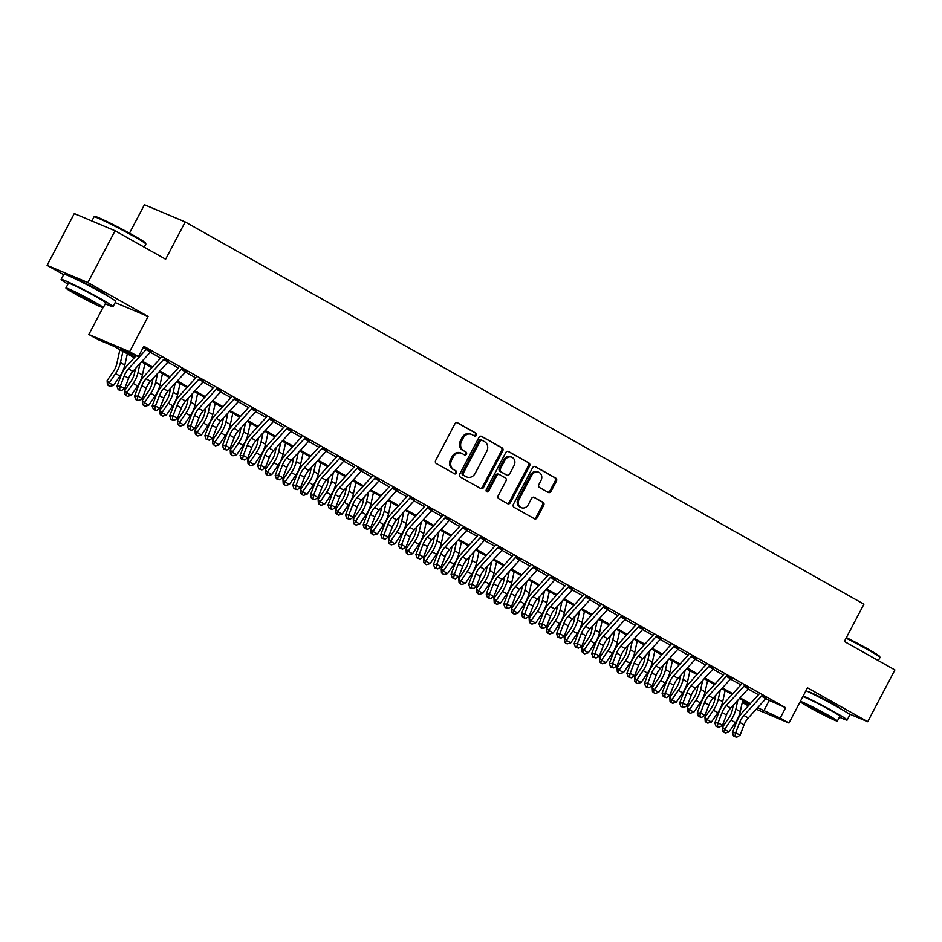 <?xml version="1.0" encoding="UTF-8"?>
<svg xmlns="http://www.w3.org/2000/svg" width="942" height="942" viewBox="0 0 942 942"><rect width="100%" height="100%" fill="white"/><g stroke="black" fill="none" stroke-linecap="round" stroke-linejoin="round"><path stroke-width="1.41" d="M476.452 435.275A1.613 1.389 112.9 0 0 475.993 433.179L457.647 422.852A2.296 1.978 112.9 0 0 454.856 423.912L435.64 460.52A2.296 1.978 112.9 0 0 436.299 463.523L454.633 473.85A1.613 1.389 112.9 0 0 456.128 471L453.75 469.669A7.359 6.323 112.9 0 1 451.654 460.049L453.255 457A7.359 6.323 112.9 0 1 461.639 453.326A7.359 6.323 112.9 0 1 462.192 453.597L464.559 454.939A1.613 1.389 112.9 0 0 466.055 452.089L463.688 450.747A7.359 6.323 112.9 0 1 461.58 441.139L463.181 438.089A7.359 6.323 112.9 0 1 471.565 434.415A7.359 6.323 112.9 0 1 472.119 434.686L474.497 436.016A1.613 1.389 112.9 0 0 476.452 435.275M473.944 435.71A1.613 1.389 112.9 0 0 474.886 432.708L457 422.64M454.079 473.543A1.613 1.389 112.9 0 0 455.021 470.541L453.75 469.669M464.006 454.621A1.613 1.389 112.9 0 0 464.959 451.618L463.688 450.747M840.617 708.773A18.275 0.907 -152.3 0 0 840.641 708.749A18.275 0.907 -152.3 0 0 833.058 703.886A18.275 0.907 -152.3 0 0 816.808 695.349A18.275 0.907 -152.3 0 0 808.283 691.758A18.275 0.907 -152.3 0 0 808.271 691.793M106.505 295.352A18.275 0.907 -152.3 0 0 106.528 295.329A18.275 0.907 -152.3 0 0 98.945 290.466A18.275 0.907 -152.3 0 0 82.696 281.929A18.275 0.907 -152.3 0 0 74.171 278.337A18.275 0.907 -152.3 0 0 74.159 278.373M548.244 492.442A2.296 1.978 112.9 0 0 551.035 491.383L556.428 481.115A2.296 1.978 112.9 0 0 555.768 478.1L535.409 466.631A2.296 1.978 112.9 0 0 532.607 467.691L513.39 504.3A2.296 1.978 112.9 0 0 514.049 507.314L534.42 518.783A2.296 1.978 112.9 0 0 537.211 517.711L543.722 505.312A2.296 1.978 112.9 0 0 543.063 502.31L534.35 497.4A2.296 1.978 112.9 0 0 531.559 498.459L528.321 504.606A6.147 5.287 112.9 0 1 521.315 507.679A6.147 5.287 112.9 0 1 519.089 499.413L531.747 475.31A6.147 5.287 112.9 0 1 538.753 472.248A6.147 5.287 112.9 0 1 540.979 480.514L538.871 484.529A2.296 1.978 112.9 0 0 539.53 487.532L548.244 492.442M765.705 698.834L785.64 707.725L780.2 718.087L788.996 723.044L756.238 709.22M115.065 230.766L87.877 282.565L47.1 265.361L74.288 213.563L115.065 230.766L165.627 259.238L185.209 221.947L863.932 604.175L844.35 641.467L894.9 669.939L867.712 721.737L807.482 687.813L788.996 723.044M115.159 302.582L148.106 316.488L87.877 282.565M148.106 316.488L129.607 351.707L138.403 356.653L121.871 349.682L134.953 357.053M785.64 707.725L143.843 346.291L138.403 356.653M502.745 450.877A2.296 1.978 112.9 0 0 502.098 447.874L481.727 436.405A2.296 1.978 112.9 0 0 478.936 437.465L459.72 474.073A2.296 1.978 112.9 0 0 460.367 477.076L480.738 488.545A2.296 1.978 112.9 0 0 483.529 487.485L502.745 450.877L501.65 450.417A2.296 1.978 112.9 0 0 500.991 447.415L481.079 436.193M508.562 451.524L528.933 462.993A2.296 1.978 112.9 0 1 529.592 465.996L510.376 502.604A2.296 1.978 112.9 0 1 507.573 503.664L498.86 498.754A2.296 1.978 112.9 0 1 498.2 495.751L505.995 480.903A2.296 1.978 112.9 0 0 505.336 477.9L499.554 474.638A2.296 1.978 112.9 0 0 496.764 475.71L488.651 491.159A1.613 1.389 112.9 0 1 486.237 489.805L505.772 452.584A2.296 1.978 112.9 0 1 508.562 451.524L508.209 451.371M848.483 713.624L867.712 721.737M150.755 351.707L143.361 347.209M168.347 361.61L163.943 359.137M185.927 371.513L181.535 369.04M203.507 381.416L199.115 378.943M221.099 391.319L216.695 388.846M238.679 401.221L234.287 398.749M256.259 411.124L251.867 408.651M273.851 421.027L269.447 418.554M291.431 430.93L287.027 428.457M309.011 440.832L304.619 438.36M326.591 450.735L322.199 448.262M344.183 460.638L339.779 458.165M361.763 470.541L357.371 468.068M379.343 480.444L374.951 477.971M396.935 490.346L392.531 487.862M414.515 500.249L410.123 497.765M432.095 510.152L427.703 507.667M449.675 520.055L445.283 517.57M467.267 529.957L462.863 527.473M484.847 539.848L480.455 537.376M502.427 549.751L498.035 547.278M520.019 559.654L515.615 557.181M537.599 569.557L533.207 567.084M555.179 579.46L550.787 576.987M572.76 589.362L568.367 586.89M590.351 599.265L585.948 596.792M607.931 609.168L603.539 606.695M625.512 619.071L621.119 616.598M643.103 628.973L638.7 626.501M660.683 638.876L656.291 636.403M678.264 648.779L673.871 646.306M695.855 658.682L691.452 656.209M713.435 668.584L709.032 666.112M731.016 678.487L726.623 676.015M748.596 688.39L744.204 685.917M150.273 352.261L160.623 358.078M167.864 362.152L178.203 367.981M185.444 372.055L195.783 377.883M203.025 381.957L213.375 387.786M220.616 391.86L230.955 397.689M238.196 401.763L248.535 407.592M255.777 411.666L266.115 417.494M273.357 421.569L283.707 427.397M290.948 431.471L301.287 437.3M308.529 441.374L318.867 447.203M326.109 451.277L336.459 457.106M343.7 461.18L354.039 467.008M361.281 471.082L371.619 476.911M378.861 480.985L389.199 486.814M396.441 490.888L406.791 496.717M414.033 500.791L424.371 506.608M431.613 510.694L441.951 516.51M449.193 520.596L459.543 526.413M466.785 530.499L477.123 536.316M484.365 540.402L494.703 546.219M501.945 550.305L512.283 556.121M519.537 560.207L529.875 566.024M537.117 570.11L547.455 575.927M554.697 580.013L565.035 585.83M572.277 589.904L582.627 595.733M589.869 599.807L600.207 605.635M607.449 609.709L617.787 615.538M625.029 619.612L635.379 625.441M642.621 629.515L652.959 635.344M660.201 639.418L670.539 645.246M677.781 649.321L688.119 655.149M695.361 659.223L705.711 665.052M712.953 669.126L723.291 674.955M730.533 679.029L740.871 684.858M748.113 688.932L758.463 694.76M143.219 347.468L146.363 349.235M766.187 698.293L761.784 695.82M185.209 221.947L144.432 204.732L129.49 233.192M748.325 705.876L742.272 702.485M134.294 357.772L114.159 346.421L97.627 339.45L88.831 334.492L129.607 351.707M102.925 307.645L88.831 334.492M47.1 265.361L63.656 274.675M757.615 707.701L780.2 718.087M142.195 361.127L152.533 366.956M159.775 371.03L170.125 376.859M177.367 380.933L187.705 386.75M194.947 390.836L205.285 396.653M212.527 400.739L222.877 406.555M230.119 410.641L240.457 416.458M247.699 420.544L258.037 426.361M265.279 430.447L275.617 436.264M282.871 440.35L293.209 446.167M300.451 450.252L310.789 456.069M318.031 460.155L328.369 465.972M335.611 470.058L345.961 475.875M353.203 479.949L363.541 485.778M370.783 489.852L381.121 495.68M388.363 499.755L398.713 505.583M405.955 509.657L416.293 515.486M423.535 519.56L433.873 525.389M441.115 529.463L451.453 535.292M458.695 539.366L469.045 545.194M476.287 549.268L486.625 555.097M493.867 559.171L504.205 565M511.447 569.074L521.797 574.903M529.039 578.977L539.377 584.805M546.619 588.88L556.957 594.708M564.199 598.782L574.538 604.611M581.779 608.685L592.129 614.502M599.371 618.588L609.709 624.405M616.951 628.491L627.29 634.307M634.531 638.393L644.881 644.21M652.123 648.296L662.462 654.113M669.703 658.199L680.042 664.016M687.283 668.102L697.622 673.919M704.875 678.004L715.213 683.821M722.455 687.907L732.794 693.724M740.035 697.81L750.374 703.627M749.726 704.345L739.376 698.528M732.134 694.442L721.796 688.626M714.554 684.54L704.216 678.723M696.974 674.637L686.636 668.82M679.394 664.734L669.044 658.917M661.802 654.831L651.464 649.014M644.222 644.929L633.884 639.112M626.642 635.038L616.292 629.209M609.05 625.135L598.712 619.306M591.47 615.232L581.132 609.403M573.89 605.329L563.552 599.501M556.298 595.426L545.96 589.598M538.718 585.524L528.38 579.695M521.138 575.621L510.8 569.792M503.558 565.718L493.208 559.889M485.966 555.815L475.628 549.987M468.386 545.913L458.048 540.084M450.806 536.01L440.456 530.181M433.214 526.107L422.876 520.278M415.634 516.204L405.296 510.376M398.054 506.301L387.715 500.473M380.474 496.399L370.124 490.582M362.882 486.496L352.543 480.679M345.302 476.593L334.963 470.776M327.722 466.69L317.372 460.873M310.13 456.788L299.791 450.971M292.55 446.885L282.211 441.068M274.97 436.982L264.631 431.165M257.39 427.079L247.04 421.262M239.798 417.176L229.459 411.36M222.218 407.285L211.879 401.457M204.638 397.383L194.287 391.554M187.046 387.48L176.707 381.651M169.466 377.577L159.127 371.749M151.886 367.674L141.547 361.846M742.355 702.12L749.149 704.981M769.108 700.754L763.668 711.116M471.565 434.415L470.458 433.944A7.359 6.323 112.9 0 0 462.075 437.618L463.181 438.089M462.581 450.288A7.359 6.323 112.9 0 1 460.473 440.668L462.075 437.618M461.639 453.326L460.532 452.867A7.359 6.323 112.9 0 0 452.148 456.529L453.255 457M452.655 469.198A7.359 6.323 112.9 0 1 450.547 459.578L452.148 456.529M480.279 488.297A2.296 1.978 112.9 0 0 482.434 487.026L501.65 450.417M482.127 440.326A1.613 1.389 112.9 0 0 480.173 441.068L463.299 473.202A1.613 1.389 112.9 0 0 463.77 475.298L466.266 476.711A7.359 6.323 112.9 0 0 466.82 476.982A7.359 6.323 112.9 0 0 475.204 473.32L486.743 451.348A7.359 6.323 112.9 0 0 484.635 441.727L482.127 440.326M481.88 440.22L481.032 439.855A1.613 1.389 112.9 0 0 479.078 440.597L480.173 441.068M466.82 476.982L465.725 476.522A7.359 6.323 112.9 0 1 465.171 476.252L462.663 474.839A1.613 1.389 112.9 0 1 462.204 472.731L479.078 440.597M507.915 451.312L528.933 462.993M507.126 503.405A2.296 1.978 112.9 0 0 509.269 502.133L528.486 465.536A2.296 1.978 112.9 0 0 527.826 462.522M499.201 474.497L498.459 474.179A2.296 1.978 112.9 0 0 495.657 475.239L487.544 490.7L488.651 491.159M486.319 491.583A1.613 1.389 112.9 0 0 487.544 490.7M514.085 465.501A6.147 5.287 112.9 0 0 511.859 457.235A6.147 5.287 112.9 0 0 504.853 460.297L500.39 468.786A2.296 1.978 112.9 0 0 501.05 471.801L506.831 475.051A2.296 1.978 112.9 0 0 509.622 473.991L514.085 465.501M511.859 457.235L510.752 456.764A6.147 5.287 112.9 0 0 503.746 459.837L504.853 460.297M506.089 474.733A2.296 1.978 112.9 0 1 505.736 474.591L499.955 471.33A2.296 1.978 112.9 0 1 499.295 468.327L503.746 459.837M538.753 472.248L537.647 471.777A6.147 5.287 112.9 0 0 530.64 474.85L531.747 475.31M521.315 507.679L520.208 507.208A6.147 5.287 112.9 0 1 517.994 498.942L530.64 474.85M533.961 518.524A2.296 1.978 112.9 0 0 536.104 517.252L542.616 504.841A2.296 1.978 112.9 0 0 541.956 501.839L533.702 497.188M547.785 492.183A2.296 1.978 112.9 0 0 549.928 490.912L555.321 480.644A2.296 1.978 112.9 0 0 554.673 477.641L534.762 466.431M119.893 349.659L116.737 363.953A11.716 5.958 119.4 0 1 113.499 371.266L107.117 380.639L109.201 382.923L115.583 373.55A17.568 8.925 -60.6 0 0 120.446 362.576L122.919 351.354M108.2 385.466L109.201 382.923L113.593 385.396L109.955 386.455L108.2 385.466L107.364 384.56L107.117 380.639M113.593 385.396L119.975 376.023A17.568 8.925 -60.6 0 0 124.839 365.049L127.311 353.839M150.979 351.448A8.195 4.168 119.4 0 1 150.437 352.072L132.869 371.372A11.716 5.958 -60.6 0 0 128.642 378.272L124.65 388.657L120.258 386.185L119.528 389.682L118.209 389.694L121.282 390.683L119.528 389.682M146.587 348.976A8.195 4.168 119.4 0 1 146.045 349.6L128.465 368.899A11.716 5.958 -60.6 0 0 124.25 375.799L120.258 386.185L116.973 386.196L120.953 375.811A17.568 8.925 119.4 0 1 127.288 365.461L136.166 355.711M142.607 348.658L143.525 347.633M116.973 386.196L118.209 389.694M121.282 390.683L124.65 388.657M94.07 216.813L95.012 216.53A28.59 1.425 27.7 0 1 133.705 235.535A28.59 1.425 27.7 0 1 145.574 243.071L145.869 244.013A29.284 1.46 -152.3 0 0 133.705 236.289A29.284 1.46 -152.3 0 0 94.07 216.813A29.284 1.46 -152.3 0 0 94 216.872L91.845 220.97M105.28 303.748A29.284 1.46 -152.3 0 0 113.016 306.668A29.284 1.46 -152.3 0 0 100.865 298.861A29.284 1.46 -152.3 0 0 74.818 285.179A29.284 1.46 -152.3 0 0 61.148 279.433A29.284 1.46 -152.3 0 0 67.942 284.143M113.016 306.668L115.736 301.487A29.284 1.46 -152.3 0 0 103.585 293.68A29.284 1.46 -152.3 0 0 77.538 279.998A29.284 1.46 -152.3 0 0 63.868 274.263L61.148 279.433M65.916 288.017L68.413 283.248A21.089 1.048 27.7 0 1 78.257 287.381A21.089 1.048 27.7 0 1 97.002 297.236A21.089 1.048 27.7 0 1 105.751 302.853L103.255 307.622A21.089 1.048 -152.3 0 0 94.506 302.005A21.089 1.048 -152.3 0 0 75.749 292.15A21.089 1.048 -152.3 0 0 65.916 288.017A21.089 1.048 -152.3 0 0 74.665 293.633A21.089 1.048 -152.3 0 0 93.411 303.477A21.089 1.048 -152.3 0 0 103.255 307.622M78.186 295.117A13.588 0.671 -152.3 0 0 90.267 301.464A13.588 0.671 -152.3 0 0 96.614 304.136A13.588 0.671 -152.3 0 0 90.974 300.51A13.588 0.671 -152.3 0 0 78.892 294.163A13.588 0.671 -152.3 0 0 72.546 291.502A13.588 0.671 -152.3 0 0 78.186 295.117M144.232 247.193L145.869 244.096A29.284 1.46 -152.3 0 0 145.869 244.013M846.387 637.581A28.59 1.425 27.7 0 1 867.817 648.956A28.59 1.425 27.7 0 1 879.687 656.492L879.981 657.434A29.284 1.46 -152.3 0 0 867.817 649.709A29.284 1.46 -152.3 0 0 846.081 638.158M839.393 717.168A29.284 1.46 -152.3 0 0 847.129 720.088A29.284 1.46 -152.3 0 0 834.977 712.282A29.284 1.46 -152.3 0 0 803.243 695.891M847.129 720.088L849.849 714.907A29.284 1.46 -152.3 0 0 837.685 707.101A29.284 1.46 -152.3 0 0 805.963 690.71M802.843 696.644A21.089 1.048 27.7 0 1 831.115 710.657A21.089 1.048 27.7 0 1 839.864 716.273L837.367 721.042A21.089 1.048 -152.3 0 0 828.607 715.425A21.089 1.048 -152.3 0 0 800.347 701.413M800.182 701.708A21.089 1.048 -152.3 0 0 808.778 707.053A21.089 1.048 -152.3 0 0 827.523 716.897A21.089 1.048 -152.3 0 0 837.367 721.042M812.298 708.537A13.588 0.671 -152.3 0 0 824.38 714.884A13.588 0.671 -152.3 0 0 830.726 717.557A13.588 0.671 -152.3 0 0 825.086 713.93A13.588 0.671 -152.3 0 0 813.005 707.583A13.588 0.671 -152.3 0 0 806.658 704.922A13.588 0.671 -152.3 0 0 812.298 708.537M878.344 660.613L879.981 657.516A29.284 1.46 -152.3 0 0 879.981 657.434M135.507 368.463L134.329 373.856A11.716 5.958 119.4 0 1 131.079 381.169L124.697 390.541L126.781 392.826L133.163 383.453A17.568 8.925 -60.6 0 0 138.027 372.479L139.993 363.541M125.781 395.369L126.781 392.826L131.185 395.299L127.535 396.358L125.781 395.369L124.945 394.451L124.697 390.541M131.185 395.299L137.567 385.926A17.568 8.925 -60.6 0 0 142.419 374.951L144.891 363.742M153.099 378.366L151.909 383.747A11.716 5.958 119.4 0 1 148.671 391.071L142.289 400.444L144.373 402.729L150.755 393.356A17.568 8.925 -60.6 0 0 155.607 382.381L157.585 373.444M143.361 405.272L144.373 402.729L148.765 405.201L145.127 406.261L143.361 405.272L142.536 404.353L142.289 400.444M148.765 405.201L155.147 395.828A17.568 8.925 -60.6 0 0 160.01 384.854L162.483 373.633M170.679 388.269L169.489 393.65A11.716 5.958 119.4 0 1 166.251 400.974L159.869 410.335L161.953 412.631L168.335 403.258A17.568 8.925 -60.6 0 0 173.198 392.284L175.165 383.347M160.952 415.175L161.953 412.631L166.345 415.104L162.707 416.164L160.952 415.175L160.116 414.256L159.869 410.335M166.345 415.104L172.727 405.731A17.568 8.925 -60.6 0 0 177.591 394.757L180.063 383.535M188.259 398.172L187.081 403.553A11.716 5.958 119.4 0 1 183.831 410.877L177.449 420.238L179.533 422.522L185.915 413.161A17.568 8.925 -60.6 0 0 190.779 402.187L192.745 393.25M178.533 425.077L179.533 422.522L183.925 425.007L180.287 426.067L178.533 425.077L177.697 424.159L177.449 420.238M183.925 425.007L190.308 415.634A17.568 8.925 -60.6 0 0 195.171 404.66L197.643 393.438M168.559 361.351A8.195 4.168 119.4 0 1 168.029 361.975L150.449 381.274A11.716 5.958 -60.6 0 0 146.222 388.175L142.242 398.56L137.838 396.076L137.108 399.585L135.801 399.596L138.874 400.585L137.108 399.585M164.167 358.867A8.195 4.168 119.4 0 1 163.625 359.503L146.057 378.802A11.716 5.958 -60.6 0 0 141.83 385.702L137.838 396.076L134.553 396.099L138.533 385.714A17.568 8.925 119.4 0 1 144.88 375.363L161.106 357.536M134.553 396.099L135.801 399.596M138.874 400.585L142.242 398.56M186.151 371.254A8.195 4.168 119.4 0 1 185.609 371.878L168.029 391.177A11.716 5.958 -60.6 0 0 163.814 398.077L159.822 408.463L155.43 405.978L154.7 409.487L153.381 409.499L156.454 410.477L154.7 409.487M181.747 368.769A8.195 4.168 119.4 0 1 181.217 369.405L163.637 388.705A11.716 5.958 -60.6 0 0 159.41 395.605L155.43 405.978L152.133 406.002L156.125 395.616A17.568 8.925 119.4 0 1 162.46 385.266L178.697 367.439M152.133 406.002L153.381 409.499M156.454 410.477L159.822 408.463M203.731 381.157A8.195 4.168 119.4 0 1 203.189 381.781L185.621 401.08A11.716 5.958 -60.6 0 0 181.394 407.98L177.402 418.366L173.01 415.881L172.28 419.39L170.961 419.402L174.035 420.379L172.28 419.39M199.339 378.672A8.195 4.168 119.4 0 1 198.797 379.308L181.217 398.607A11.716 5.958 -60.6 0 0 177.002 405.507L173.01 415.881L169.713 415.905L173.705 405.519A17.568 8.925 119.4 0 1 180.04 395.169L196.277 377.342M169.713 415.905L170.961 419.402M174.035 420.379L177.402 418.366M221.311 391.06A8.195 4.168 119.4 0 1 220.781 391.684L203.201 410.983A11.716 5.958 -60.6 0 0 198.974 417.883L194.994 428.269L190.59 425.784L189.86 429.293L188.553 429.305L191.626 430.282L189.86 429.293M216.919 388.575A8.195 4.168 119.4 0 1 216.377 389.211L198.809 408.51A11.716 5.958 -60.6 0 0 194.582 415.41L190.59 425.784L187.305 425.808L191.285 415.422A17.568 8.925 119.4 0 1 197.62 405.072L213.858 387.244M187.305 425.808L188.553 429.305M191.626 430.282L194.994 428.269M205.851 408.074L204.661 413.456A11.716 5.958 119.4 0 1 201.423 420.78L195.041 430.141L197.114 432.425L203.496 423.064A17.568 8.925 -60.6 0 0 208.359 412.09L210.337 403.152M196.113 434.98L197.114 432.425L201.517 434.91L197.879 435.969L196.113 434.98L195.288 434.062L195.041 430.141M201.517 434.91L207.899 425.537A17.568 8.925 -60.6 0 0 212.762 414.562L215.235 403.341M238.903 400.962A8.195 4.168 119.4 0 1 238.361 401.586L220.781 420.886A11.716 5.958 -60.6 0 0 216.554 427.786L212.574 438.171L208.17 435.687L207.452 439.196L206.133 439.207L209.206 440.185L207.452 439.196M234.499 398.478A8.195 4.168 119.4 0 1 233.957 399.114L216.389 418.413A11.716 5.958 -60.6 0 0 212.162 425.313L208.17 435.687L204.885 435.71L208.877 425.325A17.568 8.925 119.4 0 1 215.212 414.975L231.449 397.147M204.885 435.71L206.133 439.207M209.206 440.185L212.574 438.171M223.431 417.977L222.241 423.358A11.716 5.958 119.4 0 1 219.003 430.682L212.621 440.044L214.705 442.328L221.087 432.967A17.568 8.925 -60.6 0 0 225.95 421.992L227.917 413.055M213.704 444.883L214.705 442.328L219.097 444.812L215.459 445.872L213.704 444.883L212.868 443.965L212.621 440.044M219.097 444.812L225.479 435.44A17.568 8.925 -60.6 0 0 230.343 424.465L232.815 413.244M256.483 410.865A8.195 4.168 119.4 0 1 255.941 411.489L238.361 430.788A11.716 5.958 -60.6 0 0 234.146 437.689L230.154 448.074L225.762 445.59L225.032 449.098L223.713 449.11L226.786 450.088L225.032 449.098M252.091 408.381A8.195 4.168 119.4 0 1 251.549 409.016L233.969 428.316A11.716 5.958 -60.6 0 0 229.742 435.216L225.762 445.59L222.465 445.613L226.457 435.228A17.568 8.925 119.4 0 1 232.792 424.877L249.029 407.05M222.465 445.613L223.713 449.11M226.786 450.088L230.154 448.074M241.011 427.88L239.821 433.261A11.716 5.958 119.4 0 1 236.583 440.585L230.201 449.946L232.285 452.231L238.667 442.87A17.568 8.925 -60.6 0 0 243.531 431.895L245.497 422.958M231.285 454.786L232.285 452.231L236.678 454.715L233.039 455.775L231.285 454.786L230.449 453.867L230.201 449.946M236.678 454.715L243.06 445.342A17.568 8.925 -60.6 0 0 247.923 434.368L250.395 423.146M274.063 420.756A8.195 4.168 119.4 0 1 273.521 421.392L255.953 440.691A11.716 5.958 -60.6 0 0 251.726 447.591L247.734 457.965L243.342 455.492L242.612 459.001L241.293 459.013L244.378 459.99L242.612 459.001M269.671 418.283A8.195 4.168 119.4 0 1 269.129 418.919L251.549 438.218A11.716 5.958 -60.6 0 0 247.334 445.119L243.342 455.492L240.057 455.516L244.037 445.13A17.568 8.925 119.4 0 1 250.372 434.78L266.61 416.953M240.057 455.516L241.293 459.013M244.378 459.99L247.734 457.965M258.591 437.783L257.413 443.164A11.716 5.958 119.4 0 1 254.163 450.488L247.793 459.849L249.865 462.133L256.248 452.772A17.568 8.925 -60.6 0 0 261.111 441.798L263.077 432.861M248.865 464.689L249.865 462.133L254.269 464.618L250.619 465.678L248.865 464.689L248.029 463.77L247.793 459.849M254.269 464.618L260.651 455.245A17.568 8.925 -60.6 0 0 265.503 444.271L267.975 433.049M291.643 430.659A8.195 4.168 119.4 0 1 291.113 431.295L273.533 450.594A11.716 5.958 -60.6 0 0 269.306 457.494L265.326 467.868L260.922 465.395L260.192 468.904L258.885 468.916L261.958 469.893L260.192 468.904M287.251 428.186A8.195 4.168 119.4 0 1 286.709 428.822L269.141 448.121A11.716 5.958 -60.6 0 0 264.914 455.021L260.922 465.395L257.637 465.419L261.629 455.033A17.568 8.925 119.4 0 1 267.964 444.683L284.19 426.856M257.637 465.419L258.885 468.916M261.958 469.893L265.326 467.868M276.183 447.685L274.993 453.067A11.716 5.958 119.4 0 1 271.755 460.391L265.373 469.752L267.457 472.036L273.839 462.675A17.568 8.925 -60.6 0 0 278.691 451.701L280.669 442.764M266.445 474.591L267.457 472.036L271.849 474.509L268.211 475.58L266.445 474.591L265.62 473.673L265.373 469.752M271.849 474.509L278.231 465.148A17.568 8.925 -60.6 0 0 283.095 454.174L285.567 442.952M309.235 440.562A8.195 4.168 119.4 0 1 308.693 441.197L291.113 460.497A11.716 5.958 -60.6 0 0 286.898 467.397L282.906 477.771L278.514 475.298L277.784 478.807L276.465 478.819L279.538 479.796L277.784 478.807M304.831 438.089A8.195 4.168 119.4 0 1 304.301 438.725L286.721 458.024A11.716 5.958 -60.6 0 0 282.494 464.924L278.514 475.298L275.217 475.321L279.209 464.936A17.568 8.925 119.4 0 1 285.544 454.586L301.781 436.758M275.217 475.321L276.465 478.819M279.538 479.796L282.906 477.771M293.763 457.588L292.573 462.969A11.716 5.958 119.4 0 1 289.335 470.282L282.953 479.655L285.037 481.939L291.419 472.566A17.568 8.925 -60.6 0 0 296.283 461.592L298.249 452.666M284.037 484.494L285.037 481.939L289.43 484.412L285.791 485.483L284.037 484.494L283.201 483.576L282.953 479.655M289.43 484.412L295.812 475.051A17.568 8.925 -60.6 0 0 300.675 464.076L303.147 452.855M326.815 450.464A8.195 4.168 119.4 0 1 326.273 451.1L308.705 470.399A11.716 5.958 -60.6 0 0 304.478 477.3L300.486 487.673L296.094 485.201L295.364 488.71L294.045 488.721L297.119 489.699L295.364 488.71M322.423 447.992A8.195 4.168 119.4 0 1 321.881 448.627L304.301 467.915A11.716 5.958 -60.6 0 0 300.086 474.827L296.094 485.201L292.809 485.224L296.789 474.839A17.568 8.925 119.4 0 1 303.124 464.488L319.362 446.661M292.809 485.224L294.045 488.721M297.119 489.699L300.486 487.673M311.343 467.491L310.165 472.872A11.716 5.958 119.4 0 1 306.915 480.185L300.533 489.557L302.618 491.842L309 482.469A17.568 8.925 -60.6 0 0 313.863 471.495L315.829 462.569M301.617 494.397L302.618 491.842L307.021 494.315L303.371 495.386L301.617 494.397L300.781 493.478L300.533 489.557M307.021 494.315L313.392 484.953A17.568 8.925 -60.6 0 0 318.255 473.979L320.727 462.757M344.395 460.367A8.195 4.168 119.4 0 1 343.865 461.003L326.285 480.302A11.716 5.958 -60.6 0 0 322.058 487.202L318.078 497.576L313.674 495.103L312.944 498.612L311.637 498.624L314.71 499.601L312.944 498.612M340.003 457.894A8.195 4.168 119.4 0 1 339.461 458.518L321.893 477.818A11.716 5.958 -60.6 0 0 317.666 484.73L313.674 495.103L310.389 495.127L314.369 484.741A17.568 8.925 119.4 0 1 320.704 474.391L336.942 456.564M310.389 495.127L311.637 498.624M314.71 499.601L318.078 497.576M328.935 477.394L327.745 482.775A11.716 5.958 119.4 0 1 324.507 490.087L318.125 499.46L320.198 501.745L326.58 492.372A17.568 8.925 -60.6 0 0 331.443 481.397L333.421 472.472M319.197 504.3L320.198 501.745L324.601 504.217L320.963 505.289L319.197 504.3L318.372 503.381L318.125 499.46M324.601 504.217L330.983 494.856A17.568 8.925 -60.6 0 0 335.847 483.882L338.319 472.66M361.987 470.27A8.195 4.168 119.4 0 1 361.445 470.906L343.865 490.205A11.716 5.958 -60.6 0 0 339.638 497.105L335.658 507.479L331.266 505.006L330.536 508.515L329.217 508.527L332.291 509.504L330.536 508.515M357.583 467.797A8.195 4.168 119.4 0 1 357.053 468.421L339.473 487.72A11.716 5.958 -60.6 0 0 335.246 494.621L331.266 505.006L327.969 505.018L331.961 494.644A17.568 8.925 119.4 0 1 338.296 484.294L354.533 466.467M327.969 505.018L329.217 508.527M332.291 509.504L335.658 507.479M346.515 487.297L345.325 492.678A11.716 5.958 119.4 0 1 342.087 499.99L335.705 509.363L337.789 511.647L344.171 502.274A17.568 8.925 -60.6 0 0 349.035 491.3L351.001 482.375M336.789 514.202L337.789 511.647L342.182 514.12L338.543 515.192L336.789 514.202L335.953 513.284L335.705 509.363M342.182 514.12L348.564 504.759A17.568 8.925 -60.6 0 0 353.427 493.785L355.899 482.563M379.567 480.173A8.195 4.168 119.4 0 1 379.025 480.809L361.445 500.108A11.716 5.958 -60.6 0 0 357.23 507.008L353.238 517.382L348.846 514.909L348.116 518.418L346.797 518.418L349.871 519.407L348.116 518.418M375.175 477.7A8.195 4.168 119.4 0 1 374.633 478.324L357.053 497.623A11.716 5.958 -60.6 0 0 352.826 504.523L348.846 514.909L345.549 514.921L349.541 504.547A17.568 8.925 119.4 0 1 355.876 494.197L372.114 476.369M345.549 514.921L346.797 518.418M349.871 519.407L353.238 517.382M364.095 497.199L362.905 502.581A11.716 5.958 119.4 0 1 359.667 509.893L353.285 519.266L355.37 521.55L361.752 512.177A17.568 8.925 -60.6 0 0 366.615 501.203L368.581 492.277M354.369 524.105L355.37 521.55L359.762 524.023L356.123 525.094L354.369 524.105L353.533 523.187L353.285 519.266M359.762 524.023L366.144 514.662A17.568 8.925 -60.6 0 0 371.007 503.687L373.479 492.466M397.147 490.075A8.195 4.168 119.4 0 1 396.606 490.711L379.037 510.011A11.716 5.958 -60.6 0 0 374.81 516.911L370.818 527.284L366.426 524.812L365.696 528.321L364.377 528.321L367.462 529.31L365.696 528.321M392.755 487.603A8.195 4.168 119.4 0 1 392.213 488.227L374.633 507.526A11.716 5.958 -60.6 0 0 370.418 514.426L366.426 524.812L363.141 524.824L367.121 514.45A17.568 8.925 119.4 0 1 373.456 504.1L389.694 486.272M363.141 524.824L364.377 528.321M367.462 529.31L370.818 527.284M381.687 507.102L380.497 512.483A11.716 5.958 119.4 0 1 377.247 519.796L370.877 529.168L372.95 531.453L379.332 522.08A17.568 8.925 -60.6 0 0 384.195 511.106L386.161 502.18M371.949 533.996L372.95 531.453L377.353 533.926L373.715 534.997L371.949 533.996L371.113 533.09L370.877 529.168M377.353 533.926L383.735 524.564A17.568 8.925 -60.6 0 0 388.587 513.578L391.06 502.369M414.727 499.978A8.195 4.168 119.4 0 1 414.197 500.614L396.617 519.902A11.716 5.958 -60.6 0 0 392.39 526.813L388.41 537.187L384.006 534.715L383.288 538.223L381.969 538.223L385.043 539.213L383.288 538.223M410.335 497.506A8.195 4.168 119.4 0 1 409.794 498.13L392.225 517.429A11.716 5.958 -60.6 0 0 387.998 524.329L384.006 534.715L380.721 534.726L384.713 524.353A17.568 8.925 119.4 0 1 391.048 514.002L407.274 496.175M380.721 534.726L381.969 538.223M385.043 539.213L388.41 537.187M399.267 517.005L398.077 522.386A11.716 5.958 119.4 0 1 394.839 529.698L388.457 539.071L390.541 541.356L396.923 531.983A17.568 8.925 -60.6 0 0 401.775 521.008L403.753 512.071M389.529 543.899L390.541 541.356L394.933 543.828L391.295 544.9L389.529 543.899L388.705 542.992L388.457 539.071M394.933 543.828L401.316 534.455A17.568 8.925 -60.6 0 0 406.179 523.481L408.651 512.271M432.319 509.881A8.195 4.168 119.4 0 1 431.777 510.505L414.197 529.804A11.716 5.958 -60.6 0 0 409.982 536.716L405.99 547.09L401.598 544.617L400.868 548.126L399.549 548.126L402.623 549.115L400.868 548.126M427.915 507.408A8.195 4.168 119.4 0 1 427.385 508.032L409.805 527.332A11.716 5.958 -60.6 0 0 405.578 534.232L401.598 544.617L398.301 544.629L402.293 534.255A17.568 8.925 119.4 0 1 408.628 523.905L424.866 506.078M398.301 544.629L399.549 548.126M402.623 549.115L405.99 547.09M416.847 526.908L415.657 532.289A11.716 5.958 119.4 0 1 412.419 539.601L406.037 548.974L408.122 551.258L414.504 541.885A17.568 8.925 -60.6 0 0 419.367 530.911L421.333 521.974M407.121 553.802L408.122 551.258L412.514 553.731L408.875 554.791L407.121 553.802L406.285 552.895L406.037 548.974M412.514 553.731L418.896 544.358A17.568 8.925 -60.6 0 0 423.759 533.384L426.231 522.174M449.899 519.784A8.195 4.168 119.4 0 1 449.358 520.408L431.789 539.707A11.716 5.958 -60.6 0 0 427.562 546.619L423.57 556.993L419.178 554.52L418.448 558.029L417.129 558.029L420.203 559.018L418.448 558.029M445.507 517.311A8.195 4.168 119.4 0 1 444.965 517.935L427.385 537.234A11.716 5.958 -60.6 0 0 423.17 544.135L419.178 554.52L415.893 554.532L419.873 544.158A17.568 8.925 119.4 0 1 426.208 533.808L442.446 515.981M415.893 554.532L417.129 558.029M420.203 559.018L423.57 556.993M434.427 536.81L433.249 542.192A11.716 5.958 119.4 0 1 429.999 549.504L423.617 558.877L425.702 561.161L432.084 551.788A17.568 8.925 -60.6 0 0 436.947 540.814L438.913 531.877M424.701 563.705L425.702 561.161L430.105 563.634L426.455 564.694L424.701 563.705L423.865 562.798L423.617 558.877M430.105 563.634L436.487 554.261A17.568 8.925 -60.6 0 0 441.339 543.287L443.812 532.077M467.479 529.687A8.195 4.168 119.4 0 1 466.949 530.311L449.369 549.61A11.716 5.958 -60.6 0 0 445.142 556.51L441.162 566.896L436.758 564.423L436.028 567.932L434.721 567.932L437.795 568.921L436.028 567.932M463.087 527.214A8.195 4.168 119.4 0 1 462.546 527.838L444.977 547.137A11.716 5.958 -60.6 0 0 440.75 554.037L436.758 564.423L433.473 564.435L437.453 554.061A17.568 8.925 119.4 0 1 443.8 543.711L460.026 525.883M433.473 564.435L434.721 567.932M437.795 568.921L441.162 566.896M452.019 546.713L450.829 552.094A11.716 5.958 119.4 0 1 447.591 559.407L441.209 568.78L443.293 571.064L449.664 561.691A17.568 8.925 -60.6 0 0 454.527 550.717L456.505 541.78M442.281 573.607L443.293 571.064L447.685 573.537L444.047 574.596L442.281 573.607L441.457 572.701L441.209 568.78M447.685 573.537L454.068 564.164A17.568 8.925 -60.6 0 0 458.931 553.189L461.403 541.98M485.071 539.589A8.195 4.168 119.4 0 1 484.529 540.213L466.949 559.513A11.716 5.958 -60.6 0 0 462.734 566.413L458.742 576.798L454.35 574.326L453.62 577.835L452.301 577.835L455.375 578.824L453.62 577.835M480.667 537.117A8.195 4.168 119.4 0 1 480.137 537.741L462.557 557.04A11.716 5.958 -60.6 0 0 458.33 563.94L454.35 574.326L451.053 574.337L455.045 563.964A17.568 8.925 119.4 0 1 461.38 553.602L477.618 535.774M451.053 574.337L452.301 577.835M455.375 578.824L458.742 576.798M469.599 556.616L468.41 561.997A11.716 5.958 119.4 0 1 465.171 569.309L458.789 578.682L460.873 580.967L467.256 571.594A17.568 8.925 -60.6 0 0 472.119 560.62L474.085 551.682M459.873 583.51L460.873 580.967L465.266 583.439L461.627 584.499L459.873 583.51L459.037 582.603L458.789 578.682M465.266 583.439L471.648 574.067A17.568 8.925 -60.6 0 0 476.511 563.092L478.983 551.882M502.651 549.492A8.195 4.168 119.4 0 1 502.11 550.116L484.541 569.415A11.716 5.958 -60.6 0 0 480.314 576.316L476.322 586.701L471.93 584.228L471.2 587.737L469.881 587.737L472.955 588.726L471.2 587.737M498.259 547.019A8.195 4.168 119.4 0 1 497.717 547.643L480.137 566.943A11.716 5.958 -60.6 0 0 475.922 573.843L471.93 584.228L468.633 584.24L472.625 573.866A17.568 8.925 119.4 0 1 478.96 563.504L495.198 545.677M468.633 584.24L469.881 587.737M472.955 588.726L476.322 586.701M487.179 566.519L485.99 571.9A11.716 5.958 119.4 0 1 482.751 579.212L476.369 588.585L478.454 590.87L484.836 581.497A17.568 8.925 -60.6 0 0 489.699 570.522L491.665 561.585M477.453 593.413L478.454 590.87L482.846 593.342L479.207 594.402L477.453 593.413L476.617 592.506L476.369 588.585M482.846 593.342L489.228 583.969A17.568 8.925 -60.6 0 0 494.091 572.995L496.564 561.785M520.231 559.395A8.195 4.168 119.4 0 1 519.69 560.019L502.121 579.318A11.716 5.958 -60.6 0 0 497.894 586.218L493.902 596.604L489.51 594.131L488.78 597.64L487.461 597.64L490.547 598.629L488.78 597.64M515.839 556.922A8.195 4.168 119.4 0 1 515.298 557.546L497.717 576.845A11.716 5.958 -60.6 0 0 493.502 583.746L489.51 594.131L486.225 594.143L490.205 583.769A17.568 8.925 119.4 0 1 496.54 573.407L512.778 555.58M486.225 594.143L487.461 597.64M490.547 598.629L493.902 596.604M504.771 576.41L503.581 581.803A11.716 5.958 119.4 0 1 500.343 589.115L493.961 598.488L496.034 600.772L502.416 591.399A17.568 8.925 -60.6 0 0 507.279 580.425L509.245 571.488M495.033 603.316L496.034 600.772L500.438 603.245L496.799 604.305L495.033 603.316L494.209 602.409L493.961 598.488M500.438 603.245L506.82 593.872A17.568 8.925 -60.6 0 0 511.683 582.898L514.155 571.688M537.823 569.298A8.195 4.168 119.4 0 1 537.281 569.922L519.701 589.221A11.716 5.958 -60.6 0 0 515.474 596.121L511.494 606.507L507.09 604.034L506.372 607.543L505.053 607.543L508.127 608.532L506.372 607.543M533.419 566.825A8.195 4.168 119.4 0 1 532.878 567.449L515.309 586.748A11.716 5.958 -60.6 0 0 511.082 593.648L507.09 604.034L503.805 604.046L507.797 593.672A17.568 8.925 119.4 0 1 514.132 583.31L530.37 565.483M503.805 604.046L505.053 607.543M508.127 608.532L511.494 606.507M522.351 586.313L521.162 591.706A11.716 5.958 119.4 0 1 517.923 599.018L511.541 608.391L513.625 610.675L520.008 601.302A17.568 8.925 -60.6 0 0 524.859 590.328L526.837 581.391M512.625 613.218L513.625 610.675L518.018 613.148L514.379 614.208L512.625 613.218L511.789 612.312L511.541 608.391M518.018 613.148L524.4 603.775A17.568 8.925 -60.6 0 0 529.263 592.801L531.735 581.591M555.403 579.2A8.195 4.168 119.4 0 1 554.862 579.825L537.281 599.124A11.716 5.958 -60.6 0 0 533.066 606.024L529.074 616.409L524.682 613.937L523.952 617.434L522.633 617.446L525.707 618.435L523.952 617.434M550.999 576.728A8.195 4.168 119.4 0 1 550.469 577.352L532.889 596.651A11.716 5.958 -60.6 0 0 528.662 603.551L524.682 613.937L521.385 613.948L525.377 603.563A17.568 8.925 119.4 0 1 531.712 593.213L547.95 575.385M521.385 613.948L522.633 617.446M525.707 618.435L529.074 616.409M539.931 596.215L538.742 601.608A11.716 5.958 119.4 0 1 535.503 608.921L529.121 618.293L531.206 620.578L537.588 611.205A17.568 8.925 -60.6 0 0 542.451 600.231L544.417 591.293M530.205 623.121L531.206 620.578L535.598 623.051L531.959 624.11L530.205 623.121L529.369 622.203L529.121 618.293M535.598 623.051L541.98 613.678A17.568 8.925 -60.6 0 0 546.843 602.703L549.316 591.494M572.983 589.103A8.195 4.168 119.4 0 1 572.442 589.727L554.873 609.027A11.716 5.958 -60.6 0 0 550.646 615.927L546.654 626.312L542.262 623.828L541.532 627.337L540.213 627.348L543.287 628.338L541.532 627.337M568.591 586.619A8.195 4.168 119.4 0 1 568.05 587.255L550.469 606.554A11.716 5.958 -60.6 0 0 546.254 613.454L542.262 623.828L538.977 623.851L542.957 613.466A17.568 8.925 119.4 0 1 549.292 603.115L565.53 585.288M538.977 623.851L540.213 627.348M543.287 628.338L546.654 626.312M557.511 606.118L556.333 611.499A11.716 5.958 119.4 0 1 553.084 618.823L546.701 628.196L548.786 630.481L555.168 621.108A17.568 8.925 -60.6 0 0 560.031 610.133L561.997 601.196M547.785 633.024L548.786 630.481L553.189 632.953L549.539 634.013L547.785 633.024L546.949 632.106L546.701 628.196M553.189 632.953L559.572 623.58A17.568 8.925 -60.6 0 0 564.423 612.606L566.896 601.385M590.563 599.006A8.195 4.168 119.4 0 1 590.033 599.63L572.453 618.929A11.716 5.958 -60.6 0 0 568.226 625.829L564.246 636.215L559.842 633.731L559.112 637.239L557.805 637.251L560.879 638.229L559.112 637.239M586.171 596.522A8.195 4.168 119.4 0 1 585.63 597.157L568.061 616.457A11.716 5.958 -60.6 0 0 563.834 623.357L559.842 633.731L556.557 633.754L560.549 623.368A17.568 8.925 119.4 0 1 566.884 613.018L583.11 595.191M556.557 633.754L557.805 637.251M560.879 638.229L564.246 636.215M575.103 616.021L573.913 621.402A11.716 5.958 119.4 0 1 570.675 628.726L564.293 638.087L566.377 640.383L572.76 631.01A17.568 8.925 -60.6 0 0 577.611 620.036L579.589 611.099M565.365 642.927L566.377 640.383L570.77 642.856L567.131 643.916L565.365 642.927L564.541 642.008L564.293 638.087M570.77 642.856L577.152 633.483A17.568 8.925 -60.6 0 0 582.015 622.509L584.487 611.287M608.155 608.909A8.195 4.168 119.4 0 1 607.614 609.533L590.033 628.832A11.716 5.958 -60.6 0 0 585.818 635.732L581.826 646.118L577.434 643.633L576.704 647.142L575.385 647.154L578.459 648.131L576.704 647.142M603.751 606.424A8.195 4.168 119.4 0 1 603.221 607.06L585.641 626.359A11.716 5.958 -60.6 0 0 581.414 633.259L577.434 643.633L574.137 643.657L578.129 633.271A17.568 8.925 119.4 0 1 584.464 622.921L600.702 605.094M574.137 643.657L575.385 647.154M578.459 648.131L581.826 646.118M592.683 625.924L591.494 631.305A11.716 5.958 119.4 0 1 588.255 638.629L581.873 647.99L583.958 650.274L590.34 640.913A17.568 8.925 -60.6 0 0 595.203 629.939L597.169 621.002M582.957 652.83L583.958 650.274L588.35 652.759L584.711 653.819L582.957 652.83L582.121 651.911L581.873 647.99M588.35 652.759L594.732 643.386A17.568 8.925 -60.6 0 0 599.595 632.412L602.068 621.19M625.735 618.812A8.195 4.168 119.4 0 1 625.194 619.436L607.625 638.735A11.716 5.958 -60.6 0 0 603.398 645.635L599.406 656.021L595.014 653.536L594.284 657.045L592.965 657.057L596.039 658.034L594.284 657.045M621.343 616.327A8.195 4.168 119.4 0 1 620.802 616.963L603.221 636.262A11.716 5.958 -60.6 0 0 599.006 643.162L595.014 653.536L591.717 653.56L595.709 643.174A17.568 8.925 119.4 0 1 602.044 632.824L618.282 614.996M591.717 653.56L592.965 657.057M596.039 658.034L599.406 656.021M610.263 635.826L609.085 641.208A11.716 5.958 119.4 0 1 605.836 648.532L599.453 657.893L601.538 660.177L607.92 650.816A17.568 8.925 -60.6 0 0 612.783 639.842L614.749 630.904M600.537 662.732L601.538 660.177L605.93 662.662L602.291 663.721L600.537 662.732L599.701 661.814L599.453 657.893M605.93 662.662L612.312 653.289A17.568 8.925 -60.6 0 0 617.175 642.314L619.648 631.093M643.315 628.714A8.195 4.168 119.4 0 1 642.785 629.338L625.205 648.638A11.716 5.958 -60.6 0 0 620.978 655.538L616.998 665.923L612.594 663.439L611.864 666.948L610.557 666.96L613.631 667.937L611.864 666.948M638.923 626.23A8.195 4.168 119.4 0 1 638.382 626.866L620.813 646.165A11.716 5.958 -60.6 0 0 616.586 653.065L612.594 663.439L609.309 663.462L613.289 653.077A17.568 8.925 119.4 0 1 619.624 642.727L635.862 624.899M609.309 663.462L610.557 666.96M613.631 667.937L616.998 665.923M627.855 645.729L626.666 651.11A11.716 5.958 119.4 0 1 623.427 658.434L617.045 667.796L619.118 670.08L625.5 660.719A17.568 8.925 -60.6 0 0 630.363 649.744L632.341 640.807M618.117 672.635L619.118 670.08L623.522 672.564L619.883 673.624L618.117 672.635L617.293 671.717L617.045 667.796M623.522 672.564L629.904 663.192A17.568 8.925 -60.6 0 0 634.767 652.217L637.239 640.996M660.907 638.617A8.195 4.168 119.4 0 1 660.366 639.241L642.785 658.54A11.716 5.958 -60.6 0 0 638.558 665.441L634.578 675.826L630.186 673.342L629.456 676.851L628.137 676.862L631.211 677.84L629.456 676.851M656.503 636.133A8.195 4.168 119.4 0 1 655.962 636.768L638.393 656.068A11.716 5.958 -60.6 0 0 634.166 662.968L630.186 673.342L626.889 673.365L630.881 662.98A17.568 8.925 119.4 0 1 637.216 652.629L653.454 634.802M626.889 673.365L628.137 676.862M631.211 677.84L634.578 675.826M645.435 655.632L644.246 661.013A11.716 5.958 119.4 0 1 641.007 668.337L634.625 677.698L636.71 679.983L643.092 670.622A17.568 8.925 -60.6 0 0 647.955 659.647L649.921 650.71M635.709 682.538L636.71 679.983L641.102 682.467L637.463 683.527L635.709 682.538L634.873 681.619L634.625 677.698M641.102 682.467L647.484 673.094A17.568 8.925 -60.6 0 0 652.347 662.12L654.82 650.898M678.487 648.508A8.195 4.168 119.4 0 1 677.946 649.144L660.366 668.443A11.716 5.958 -60.6 0 0 656.15 675.343L652.158 685.717L647.766 683.244L647.036 686.753L645.717 686.765L648.791 687.742L647.036 686.753M674.095 646.035A8.195 4.168 119.4 0 1 673.554 646.671L655.973 665.97A11.716 5.958 -60.6 0 0 651.746 672.871L647.766 683.244L644.469 683.268L648.461 672.882A17.568 8.925 119.4 0 1 654.796 662.532L671.034 644.705M644.469 683.268L645.717 686.765M648.791 687.742L652.158 685.717M663.015 665.535L661.826 670.916A11.716 5.958 119.4 0 1 658.588 678.24L652.205 687.601L654.29 689.885L660.672 680.524A17.568 8.925 -60.6 0 0 665.535 669.55L667.501 660.613M653.289 692.441L654.29 689.885L658.682 692.37L655.043 693.43L653.289 692.441L652.453 691.522L652.205 687.601M658.682 692.37L665.064 682.997A17.568 8.925 -60.6 0 0 669.927 672.023L672.4 660.801M696.067 658.411A8.195 4.168 119.4 0 1 695.526 659.047L677.957 678.346A11.716 5.958 -60.6 0 0 673.73 685.246L669.738 695.62L665.346 693.147L664.616 696.656L663.298 696.668L666.383 697.645L664.616 696.656M691.675 655.938A8.195 4.168 119.4 0 1 691.134 656.574L673.554 675.873A11.716 5.958 -60.6 0 0 669.338 682.773L665.346 693.147L662.061 693.171L666.041 682.785A17.568 8.925 119.4 0 1 672.376 672.435L688.614 654.608M662.061 693.171L663.298 696.668M666.383 697.645L669.738 695.62M680.595 675.438L679.418 680.819A11.716 5.958 119.4 0 1 676.168 688.143L669.797 697.504L671.87 699.788L678.252 690.427A17.568 8.925 -60.6 0 0 683.115 679.453L685.081 670.516M670.869 702.343L671.87 699.788L676.274 702.261L672.623 703.333L670.869 702.343L670.033 701.425L669.797 697.504M676.274 702.261L682.656 692.9A17.568 8.925 -60.6 0 0 687.507 681.926L689.98 670.704M713.647 668.314A8.195 4.168 119.4 0 1 713.118 668.95L695.537 688.249A11.716 5.958 -60.6 0 0 691.31 695.149L687.33 705.523L682.926 703.05L682.196 706.559L680.889 706.571L683.963 707.548L682.196 706.559M709.255 665.841A8.195 4.168 119.4 0 1 708.714 666.477L691.145 685.776A11.716 5.958 -60.6 0 0 686.918 692.676L682.926 703.05L679.641 703.073L683.633 692.688A17.568 8.925 119.4 0 1 689.968 682.338L706.194 664.51M679.641 703.073L680.889 706.571M683.963 707.548L687.33 705.523M698.187 685.34L696.998 690.721A11.716 5.958 119.4 0 1 693.759 698.034L687.377 707.407L689.462 709.691L695.844 700.318A17.568 8.925 -60.6 0 0 700.695 689.344L702.673 680.418M688.449 712.246L689.462 709.691L693.854 712.164L690.215 713.235L688.449 712.246L687.625 711.328L687.377 707.407M693.854 712.164L700.236 702.803A17.568 8.925 -60.6 0 0 705.099 691.828L707.572 680.607M731.239 678.216A8.195 4.168 119.4 0 1 730.698 678.852L713.118 698.152A11.716 5.958 -60.6 0 0 708.902 705.052L704.91 715.425L700.518 712.953L699.788 716.462L698.469 716.473L701.543 717.451L699.788 716.462M726.835 675.744A8.195 4.168 119.4 0 1 726.306 676.38L708.725 695.667A11.716 5.958 -60.6 0 0 704.498 702.579L700.518 712.953L697.221 712.976L701.213 702.591A17.568 8.925 119.4 0 1 707.548 692.24L723.786 674.413M697.221 712.976L698.469 716.473M701.543 717.451L704.91 715.425M715.767 695.243L714.578 700.624A11.716 5.958 119.4 0 1 711.34 707.937L704.957 717.309L707.042 719.594L713.424 710.221A17.568 8.925 -60.6 0 0 718.287 699.247L720.253 690.321M706.041 722.149L707.042 719.594L711.434 722.067L707.795 723.138L706.041 722.149L705.205 721.231L704.957 717.309M711.434 722.067L717.816 712.705A17.568 8.925 -60.6 0 0 722.679 701.731L725.152 690.51M748.819 688.119A8.195 4.168 119.4 0 1 748.278 688.755L730.709 708.054A11.716 5.958 -60.6 0 0 726.482 714.954L722.49 725.328L718.098 722.855L717.368 726.364L716.05 726.376L719.123 727.354L717.368 726.364M744.427 685.646A8.195 4.168 119.4 0 1 743.886 686.271L726.306 705.57A11.716 5.958 -60.6 0 0 722.09 712.482L718.098 722.855L714.813 722.879L718.793 712.493A17.568 8.925 119.4 0 1 725.128 702.143L741.366 684.316M714.813 722.879L716.05 726.376M719.123 727.354L722.49 725.328M733.347 705.146L732.169 710.527A11.716 5.958 119.4 0 1 728.92 717.839L722.538 727.212L724.622 729.497L731.004 720.124A17.568 8.925 -60.6 0 0 735.867 709.149L737.833 700.224M723.621 732.052L724.622 729.497L729.026 731.969L725.375 733.041L723.621 732.052L722.785 731.133L722.538 727.212M729.026 731.969L735.396 722.608A17.568 8.925 -60.6 0 0 740.259 711.634L742.732 700.412M766.399 698.022A8.195 4.168 119.4 0 1 765.87 698.658L748.289 717.957A11.716 5.958 -60.6 0 0 744.062 724.857L740.082 735.231L735.678 732.758L734.948 736.267L733.641 736.279L736.715 737.256L734.948 736.267M762.007 695.549A8.195 4.168 119.4 0 1 761.466 696.173L743.897 715.473A11.716 5.958 -60.6 0 0 739.67 722.373L735.678 732.758L732.393 732.77L736.373 722.396A17.568 8.925 119.4 0 1 742.708 712.046L758.946 694.219M732.393 732.77L733.641 736.279M736.715 737.256L740.082 735.231M474.886 432.708L475.993 433.179M455.021 470.541L456.128 471M464.959 451.618L466.055 452.089M460.473 440.668L461.58 441.139M450.547 459.578L451.654 460.049M482.434 487.026L483.529 487.485M500.991 447.415L502.098 447.874M462.204 472.731L463.299 473.202M462.663 474.839L463.77 475.298M465.171 476.252L466.266 476.711M528.486 465.536L529.592 465.996M509.269 502.133L510.376 502.604M495.657 475.239L496.764 475.71M499.295 468.327L500.39 468.786M499.955 471.33L501.05 471.801M505.736 474.591L506.831 475.051M517.994 498.942L519.089 499.413M541.956 501.839L543.063 502.31M542.616 504.841L543.722 505.312M536.104 517.252L537.211 517.711M554.673 477.641L555.768 478.1M555.321 480.644L556.428 481.115M549.928 490.912L551.035 491.383M115.583 373.55L119.975 376.023M120.446 362.576L124.839 365.049M132.869 371.372L128.465 368.899M128.642 378.272L124.25 375.799M150.437 352.072L146.045 349.6M133.163 383.453L137.567 385.926M138.027 372.479L142.419 374.951M150.755 393.356L155.147 395.828M155.607 382.381L160.01 384.854M168.335 403.258L172.727 405.731M173.198 392.284L177.591 394.757M185.915 413.161L190.308 415.634M190.779 402.187L195.171 404.66M150.449 381.274L146.057 378.802M146.222 388.175L141.83 385.702M168.029 361.975L163.625 359.503M168.029 391.177L163.637 388.705M163.814 398.077L159.41 395.605M185.609 371.878L181.217 369.405M185.621 401.08L181.217 398.607M181.394 407.98L177.002 405.507M203.189 381.781L198.797 379.308M203.201 410.983L198.809 408.51M198.974 417.883L194.582 415.41M220.781 391.684L216.377 389.211M203.496 423.064L207.899 425.537M208.359 412.09L212.762 414.562M220.781 420.886L216.389 418.413M216.554 427.786L212.162 425.313M238.361 401.586L233.957 399.114M221.087 432.967L225.479 435.44M225.95 421.992L230.343 424.465M238.361 430.788L233.969 428.316M234.146 437.689L229.742 435.216M255.941 411.489L251.549 409.016M238.667 442.87L243.06 445.342M243.531 431.895L247.923 434.368M255.953 440.691L251.549 438.218M251.726 447.591L247.334 445.119M273.521 421.392L269.129 418.919M256.248 452.772L260.651 455.245M261.111 441.798L265.503 444.271M273.533 450.594L269.141 448.121M269.306 457.494L264.914 455.021M291.113 431.295L286.709 428.822M273.839 462.675L278.231 465.148M278.691 451.701L283.095 454.174M291.113 460.497L286.721 458.024M286.898 467.397L282.494 464.924M308.693 441.197L304.301 438.725M291.419 472.566L295.812 475.051M296.283 461.592L300.675 464.076M308.705 470.399L304.301 467.915M304.478 477.3L300.086 474.827M326.273 451.1L321.881 448.627M309 482.469L313.392 484.953M313.863 471.495L318.255 473.979M326.285 480.302L321.893 477.818M322.058 487.202L317.666 484.73M343.865 461.003L339.461 458.518M326.58 492.372L330.983 494.856M331.443 481.397L335.847 483.882M343.865 490.205L339.473 487.72M339.638 497.105L335.246 494.621M361.445 470.906L357.053 468.421M344.171 502.274L348.564 504.759M349.035 491.3L353.427 493.785M361.445 500.108L357.053 497.623M357.23 507.008L352.826 504.523M379.025 480.809L374.633 478.324M361.752 512.177L366.144 514.662M366.615 501.203L371.007 503.687M379.037 510.011L374.633 507.526M374.81 516.911L370.418 514.426M396.606 490.711L392.213 488.227M379.332 522.08L383.735 524.564M384.195 511.106L388.587 513.578M396.617 519.902L392.225 517.429M392.39 526.813L387.998 524.329M414.197 500.614L409.794 498.13M396.923 531.983L401.316 534.455M401.775 521.008L406.179 523.481M414.197 529.804L409.805 527.332M409.982 536.716L405.578 534.232M431.777 510.505L427.385 508.032M414.504 541.885L418.896 544.358M419.367 530.911L423.759 533.384M431.789 539.707L427.385 537.234M427.562 546.619L423.17 544.135M449.358 520.408L444.965 517.935M432.084 551.788L436.487 554.261M436.947 540.814L441.339 543.287M449.369 549.61L444.977 547.137M445.142 556.51L440.75 554.037M466.949 530.311L462.546 527.838M449.664 561.691L454.068 564.164M454.527 550.717L458.931 553.189M466.949 559.513L462.557 557.04M462.734 566.413L458.33 563.94M484.529 540.213L480.137 537.741M467.256 571.594L471.648 574.067M472.119 560.62L476.511 563.092M484.541 569.415L480.137 566.943M480.314 576.316L475.922 573.843M502.11 550.116L497.717 547.643M484.836 581.497L489.228 583.969M489.699 570.522L494.091 572.995M502.121 579.318L497.717 576.845M497.894 586.218L493.502 583.746M519.69 560.019L515.298 557.546M502.416 591.399L506.82 593.872M507.279 580.425L511.683 582.898M519.701 589.221L515.309 586.748M515.474 596.121L511.082 593.648M537.281 569.922L532.878 567.449M520.008 601.302L524.4 603.775M524.859 590.328L529.263 592.801M537.281 599.124L532.889 596.651M533.066 606.024L528.662 603.551M554.862 579.825L550.469 577.352M537.588 611.205L541.98 613.678M542.451 600.231L546.843 602.703M554.873 609.027L550.469 606.554M550.646 615.927L546.254 613.454M572.442 589.727L568.05 587.255M555.168 621.108L559.572 623.58M560.031 610.133L564.423 612.606M572.453 618.929L568.061 616.457M568.226 625.829L563.834 623.357M590.033 599.63L585.63 597.157M572.76 631.01L577.152 633.483M577.611 620.036L582.015 622.509M590.033 628.832L585.641 626.359M585.818 635.732L581.414 633.259M607.614 609.533L603.221 607.06M590.34 640.913L594.732 643.386M595.203 629.939L599.595 632.412M607.625 638.735L603.221 636.262M603.398 645.635L599.006 643.162M625.194 619.436L620.802 616.963M607.92 650.816L612.312 653.289M612.783 639.842L617.175 642.314M625.205 648.638L620.813 646.165M620.978 655.538L616.586 653.065M642.785 629.338L638.382 626.866M625.5 660.719L629.904 663.192M630.363 649.744L634.767 652.217M642.785 658.54L638.393 656.068M638.558 665.441L634.166 662.968M660.366 639.241L655.962 636.768M643.092 670.622L647.484 673.094M647.955 659.647L652.347 662.12M660.366 668.443L655.973 665.97M656.15 675.343L651.746 672.871M677.946 649.144L673.554 646.671M660.672 680.524L665.064 682.997M665.535 669.55L669.927 672.023M677.957 678.346L673.554 675.873M673.73 685.246L669.338 682.773M695.526 659.047L691.134 656.574M678.252 690.427L682.656 692.9M683.115 679.453L687.507 681.926M695.537 688.249L691.145 685.776M691.31 695.149L686.918 692.676M713.118 668.95L708.714 666.477M695.844 700.318L700.236 702.803M700.695 689.344L705.099 691.828M713.118 698.152L708.725 695.667M708.902 705.052L704.498 702.579M730.698 678.852L726.306 676.38M713.424 710.221L717.816 712.705M718.287 699.247L722.679 701.731M730.709 708.054L726.306 705.57M726.482 714.954L722.09 712.482M748.278 688.755L743.886 686.271M731.004 720.124L735.396 722.608M735.867 709.149L740.259 711.634M748.289 717.957L743.897 715.473M744.062 724.857L739.67 722.373M765.87 698.658L761.466 696.173M480.903 439.796L482.01 440.267M498.283 474.097L499.378 474.556M505.901 474.674L507.008 475.133"/></g></svg>
